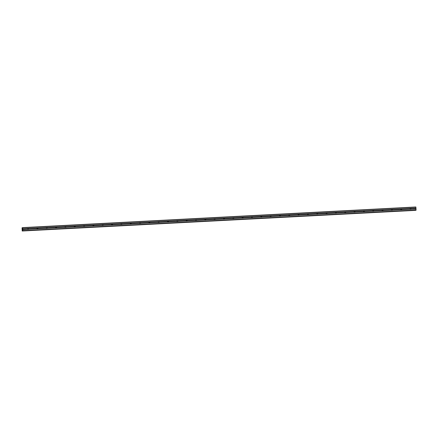 <?xml version="1.0" encoding="UTF-8"?>
<svg xmlns="http://www.w3.org/2000/svg" width="438" height="438" viewBox="0 0 438 438"><rect width="100%" height="100%" fill="white"/><g stroke="black" fill="none" stroke-linecap="round" stroke-linejoin="round"><path stroke-width="0.66" d="M22.059 227.798L22.201 231.018L22.382 230.552L22.765 230.853L22.727 229.709L27.884 229.364A0.487 0.465 -106.6 0 1 27.824 228.554L28.339 228.526A0.487 0.465 -106.6 0 1 28.399 229.337L410.302 209.293A0.487 0.465 -106.6 0 1 410.247 208.483L410.762 208.455A0.487 0.465 -106.6 0 1 410.817 209.265L416.029 209.068L415.837 206.982L22.535 227.623L22.207 228.132L22.333 227.787M401.263 209.84L400.978 209.78A0.487 0.465 -106.6 0 1 400.918 208.975L401.432 208.948A0.487 0.465 -106.6 0 1 401.493 209.753L401.263 209.84M391.933 210.333L391.649 210.273A0.487 0.465 -106.6 0 1 391.588 209.463L392.109 209.435A0.487 0.465 -106.6 0 1 392.163 210.245L391.933 210.333M382.609 210.82L382.319 210.76A0.487 0.465 -106.6 0 1 382.264 209.95L382.779 209.928A0.487 0.465 -106.6 0 1 382.839 210.733L382.609 210.82M373.28 211.308L372.995 211.247A0.487 0.465 -106.6 0 1 372.935 210.443L373.45 210.415A0.487 0.465 -106.6 0 1 373.51 211.22L373.28 211.308M363.951 211.8L363.666 211.74A0.487 0.465 -106.6 0 1 363.611 210.93L364.126 210.902A0.487 0.465 -106.6 0 1 364.181 211.713L363.951 211.8M354.627 212.288L354.342 212.227A0.487 0.465 -106.6 0 1 354.282 211.423L354.796 211.395A0.487 0.465 -106.6 0 1 354.857 212.2L354.627 212.288M345.297 212.78L345.013 212.72A0.487 0.465 -106.6 0 1 344.952 211.91L345.472 211.882A0.487 0.465 -106.6 0 1 345.527 212.693L345.297 212.78M335.973 213.268L335.683 213.207A0.487 0.465 -106.6 0 1 335.628 212.403L336.143 212.375A0.487 0.465 -106.6 0 1 336.198 213.18L335.973 213.268M326.644 213.755L326.359 213.695A0.487 0.465 -106.6 0 1 326.299 212.89L326.814 212.863A0.487 0.465 -106.6 0 1 326.874 213.667L326.644 213.755M317.315 214.248L317.03 214.187A0.487 0.465 -106.6 0 1 316.975 213.377L317.49 213.35A0.487 0.465 -106.6 0 1 317.545 214.16L317.315 214.248M307.991 214.735L307.7 214.675A0.487 0.465 -106.6 0 1 307.646 213.87L308.16 213.843A0.487 0.465 -106.6 0 1 308.221 214.647L307.991 214.735M298.661 215.228L298.377 215.167A0.487 0.465 -106.6 0 1 298.316 214.357L298.831 214.33A0.487 0.465 -106.6 0 1 298.891 215.14L298.661 215.228M289.332 215.715L289.047 215.655A0.487 0.465 -106.6 0 1 288.992 214.85L289.507 214.823A0.487 0.465 -106.6 0 1 289.562 215.627L289.332 215.715M280.008 216.208L279.723 216.142A0.487 0.465 -106.6 0 1 279.663 215.337L280.178 215.31A0.487 0.465 -106.6 0 1 280.238 216.12L280.008 216.208M270.679 216.695L270.394 216.635A0.487 0.465 -106.6 0 1 270.334 215.825L270.854 215.797A0.487 0.465 -106.6 0 1 270.908 216.607L270.679 216.695M261.355 217.182L261.064 217.122A0.487 0.465 -106.6 0 1 261.01 216.317L261.524 216.29A0.487 0.465 -106.6 0 1 261.585 217.095L261.355 217.182M252.025 217.675L251.74 217.615A0.487 0.465 -106.6 0 1 251.68 216.805L252.195 216.777A0.487 0.465 -106.6 0 1 252.255 217.587L252.025 217.675M242.696 218.162L242.411 218.102A0.487 0.465 -106.6 0 1 242.356 217.297L242.871 217.27A0.487 0.465 -106.6 0 1 242.926 218.075L242.696 218.162M233.372 218.655L233.082 218.595A0.487 0.465 -106.6 0 1 233.027 217.785L233.542 217.757A0.487 0.465 -106.6 0 1 233.602 218.567L233.372 218.655M224.042 219.142L223.758 219.082A0.487 0.465 -106.6 0 1 223.698 218.272L224.212 218.25A0.487 0.465 -106.6 0 1 224.272 219.055L224.042 219.142M214.713 219.63L214.428 219.569A0.487 0.465 -106.6 0 1 214.374 218.765L214.888 218.737A0.487 0.465 -106.6 0 1 214.943 219.542L214.713 219.63M205.389 220.122L205.104 220.062A0.487 0.465 -106.6 0 1 205.044 219.252L205.559 219.224A0.487 0.465 -106.6 0 1 205.619 220.035L205.389 220.122M196.06 220.61L195.775 220.549A0.487 0.465 -106.6 0 1 195.715 219.745L196.235 219.717A0.487 0.465 -106.6 0 1 196.29 220.522L196.06 220.61M186.736 221.102L186.446 221.042A0.487 0.465 -106.6 0 1 186.391 220.232L186.906 220.204A0.487 0.465 -106.6 0 1 186.966 221.015L186.736 221.102M177.406 221.59L177.122 221.529A0.487 0.465 -106.6 0 1 177.061 220.725L177.576 220.697A0.487 0.465 -106.6 0 1 177.636 221.502L177.406 221.59M168.077 222.077L167.792 222.017A0.487 0.465 -106.6 0 1 167.738 221.212L168.252 221.185A0.487 0.465 -106.6 0 1 168.307 221.989L168.077 222.077M158.753 222.57L158.468 222.509A0.487 0.465 -106.6 0 1 158.408 221.699L158.923 221.672A0.487 0.465 -106.6 0 1 158.983 222.482L158.753 222.57M149.424 223.057L149.139 222.997A0.487 0.465 -106.6 0 1 149.079 222.192L149.599 222.165A0.487 0.465 -106.6 0 1 149.654 222.969L149.424 223.057M140.1 223.55L139.81 223.489A0.487 0.465 -106.6 0 1 139.755 222.679L140.269 222.652A0.487 0.465 -106.6 0 1 140.324 223.462L140.1 223.55M130.77 224.037L130.486 223.977A0.487 0.465 -106.6 0 1 130.425 223.172L130.94 223.145A0.487 0.465 -106.6 0 1 131 223.949L130.77 224.037M121.441 224.524L121.156 224.464A0.487 0.465 -106.6 0 1 121.096 223.659L121.616 223.632A0.487 0.465 -106.6 0 1 121.671 224.437L121.441 224.524M112.117 225.017L111.827 224.957A0.487 0.465 -106.6 0 1 111.772 224.146L112.287 224.119A0.487 0.465 -106.6 0 1 112.347 224.929L112.117 225.017M102.788 225.504L102.503 225.444A0.487 0.465 -106.6 0 1 102.443 224.639L102.957 224.612A0.487 0.465 -106.6 0 1 103.018 225.417L102.788 225.504M93.458 225.997L93.174 225.937A0.487 0.465 -106.6 0 1 93.119 225.127L93.633 225.099A0.487 0.465 -106.6 0 1 93.688 225.909L93.458 225.997M84.134 226.484L83.85 226.424A0.487 0.465 -106.6 0 1 83.789 225.619L84.304 225.592A0.487 0.465 -106.6 0 1 84.364 226.397L84.134 226.484M74.805 226.977L74.52 226.911A0.487 0.465 -106.6 0 1 74.46 226.107L74.98 226.079A0.487 0.465 -106.6 0 1 75.035 226.889L74.805 226.977M65.481 227.464L65.191 227.404A0.487 0.465 -106.6 0 1 65.136 226.594L65.651 226.566A0.487 0.465 -106.6 0 1 65.705 227.377L65.481 227.464M56.152 227.952L55.867 227.891A0.487 0.465 -106.6 0 1 55.807 227.087L56.321 227.059A0.487 0.465 -106.6 0 1 56.382 227.864L56.152 227.952M46.822 228.444L46.538 228.384A0.487 0.465 -106.6 0 1 46.483 227.574L46.997 227.546A0.487 0.465 -106.6 0 1 47.052 228.357L46.822 228.444M37.498 228.932L37.208 228.871A0.487 0.465 -106.6 0 1 37.153 228.067L37.668 228.039A0.487 0.465 -106.6 0 1 37.728 228.844L37.498 228.932M410.401 208.51A0.772 0.739 -106.6 0 1 410.62 209.254M401.071 208.997A0.772 0.739 -106.6 0 1 401.296 209.742M391.747 209.49A0.772 0.739 -106.6 0 1 391.966 210.229M382.418 209.977A0.772 0.739 -106.6 0 1 382.637 210.722M373.088 210.464A0.772 0.739 -106.6 0 1 373.313 211.209M363.764 210.957A0.772 0.739 -106.6 0 1 363.983 211.702M354.435 211.444A0.772 0.739 -106.6 0 1 354.66 212.189M345.111 211.937A0.772 0.739 -106.6 0 1 345.33 212.676M335.782 212.425A0.772 0.739 -106.6 0 1 336.001 213.169M326.452 212.917A0.772 0.739 -106.6 0 1 326.677 213.656M317.128 213.405A0.772 0.739 -106.6 0 1 317.347 214.149M307.799 213.892A0.772 0.739 -106.6 0 1 308.018 214.636M298.47 214.385A0.772 0.739 -106.6 0 1 298.694 215.129M289.146 214.872A0.772 0.739 -106.6 0 1 289.365 215.616M279.816 215.365A0.772 0.739 -106.6 0 1 280.041 216.104M270.492 215.852A0.772 0.739 -106.6 0 1 270.711 216.596M261.163 216.339A0.772 0.739 -106.6 0 1 261.382 217.084M251.834 216.832A0.772 0.739 -106.6 0 1 252.058 217.576M242.51 217.319A0.772 0.739 -106.6 0 1 242.729 218.064M233.18 217.812A0.772 0.739 -106.6 0 1 233.399 218.551M223.851 218.299A0.772 0.739 -106.6 0 1 224.075 219.044M214.527 218.786A0.772 0.739 -106.6 0 1 214.746 219.531M205.198 219.279A0.772 0.739 -106.6 0 1 205.422 220.024M195.874 219.766A0.772 0.739 -106.6 0 1 196.093 220.511M186.544 220.259A0.772 0.739 -106.6 0 1 186.763 220.998M177.215 220.747A0.772 0.739 -106.6 0 1 177.439 221.491M167.891 221.239A0.772 0.739 -106.6 0 1 168.11 221.978M158.561 221.727A0.772 0.739 -106.6 0 1 158.78 222.471M149.232 222.214A0.772 0.739 -106.6 0 1 149.457 222.958M139.908 222.707A0.772 0.739 -106.6 0 1 140.127 223.446M130.579 223.194A0.772 0.739 -106.6 0 1 130.803 223.938M121.255 223.687A0.772 0.739 -106.6 0 1 121.474 224.426M111.925 224.174A0.772 0.739 -106.6 0 1 112.144 224.918M102.596 224.661A0.772 0.739 -106.6 0 1 102.821 225.406M93.272 225.154A0.772 0.739 -106.6 0 1 93.491 225.899M83.943 225.641A0.772 0.739 -106.6 0 1 84.162 226.386M74.613 226.134A0.772 0.739 -106.6 0 1 74.838 226.873M65.289 226.621A0.772 0.739 -106.6 0 1 65.508 227.366M55.96 227.108A0.772 0.739 -106.6 0 1 56.184 227.853M46.636 227.601A0.772 0.739 -106.6 0 1 46.855 228.346M37.307 228.089A0.772 0.739 -106.6 0 1 37.526 228.833M27.977 228.581A0.772 0.739 -106.6 0 1 28.202 229.32M22.409 229.392L22.305 229.715M22.382 228.882L22.409 229.222M22.727 229.709L22.535 227.623M415.908 210.256L22.606 230.897L415.914 210.256L416.029 209.068M415.503 210.377L22.201 231.018L415.591 210.273M27.835 228.548A0.487 0.465 -106.6 0 1 28.109 229.419M28.339 228.526L37.153 228.067M22.661 228.74L415.963 208.099M22.645 228.828L27.824 228.554M28.399 229.337L37.208 228.871M37.164 228.056A0.487 0.465 -106.6 0 1 37.433 228.932M37.668 228.039L46.483 227.574A0.487 0.465 -106.6 0 1 46.762 228.444M37.728 228.844L46.538 228.384M46.997 227.546L55.807 227.087A0.487 0.465 -106.6 0 1 56.086 227.952M47.052 228.357L55.867 227.891M56.321 227.059L65.136 226.594M56.382 227.864L65.191 227.404M65.147 226.588A0.487 0.465 -106.6 0 1 65.415 227.464M65.651 226.566L74.46 226.107M65.705 227.377L74.52 226.911M74.471 226.101A0.487 0.465 -106.6 0 1 74.745 226.972M74.98 226.079L83.789 225.619M75.035 226.889L83.85 226.424M83.8 225.608A0.487 0.465 -106.6 0 1 84.069 226.484M84.304 225.592L93.119 225.127A0.487 0.465 -106.6 0 1 93.398 225.997M84.364 226.397L93.174 225.937M93.633 225.099L102.443 224.639M93.688 225.909L102.503 225.444M102.454 224.628A0.487 0.465 -106.6 0 1 102.727 225.504M102.957 224.612L111.772 224.146A0.487 0.465 -106.6 0 1 112.051 225.017M103.018 225.417L111.827 224.957M112.287 224.119L121.096 223.659A0.487 0.465 -106.6 0 1 121.381 224.524M112.347 224.929L121.156 224.464M121.616 223.632L130.425 223.172M121.671 224.437L130.486 223.977M130.436 223.161A0.487 0.465 -106.6 0 1 130.705 224.037M130.94 223.145L139.755 222.679M131 223.949L139.81 223.489M139.766 222.674A0.487 0.465 -106.6 0 1 140.034 223.55M140.269 222.652L149.079 222.192M140.324 223.462L149.139 222.997M149.09 222.181A0.487 0.465 -106.6 0 1 149.363 223.057M149.599 222.165L158.408 221.699M149.654 222.969L158.468 222.509M158.419 221.694A0.487 0.465 -106.6 0 1 158.687 222.57M158.923 221.672L167.738 221.212M158.983 222.482L167.792 222.017M167.743 221.206A0.487 0.465 -106.6 0 1 168.017 222.077M168.252 221.185L177.061 220.725A0.487 0.465 -106.6 0 1 177.346 221.59M168.307 221.989L177.122 221.529M177.576 220.697L186.391 220.232A0.487 0.465 -106.6 0 1 186.67 221.102M177.636 221.502L186.446 221.042M186.906 220.204L195.715 219.745M186.966 221.015L195.775 220.549M195.726 219.734A0.487 0.465 -106.6 0 1 196 220.61M196.235 219.717L205.044 219.252M196.29 220.522L205.104 220.062M205.055 219.246A0.487 0.465 -106.6 0 1 205.323 220.122M205.559 219.224L214.374 218.765A0.487 0.465 -106.6 0 1 214.653 219.63M205.619 220.035L214.428 219.569M214.888 218.737L223.698 218.272A0.487 0.465 -106.6 0 1 223.982 219.142M214.943 219.542L223.758 219.082M224.212 218.25L233.027 217.785M224.272 219.055L233.082 218.595M233.038 217.779A0.487 0.465 -106.6 0 1 233.306 218.65M233.542 217.757L242.356 217.297M233.602 218.567L242.411 218.102M242.362 217.286A0.487 0.465 -106.6 0 1 242.636 218.162M242.871 217.27L251.68 216.805A0.487 0.465 -106.6 0 1 251.965 217.675M242.926 218.075L251.74 217.615M252.195 216.777L261.01 216.317A0.487 0.465 -106.6 0 1 261.289 217.182M252.255 217.587L261.064 217.122M261.524 216.29L270.334 215.825M261.585 217.095L270.394 216.635M270.345 215.819A0.487 0.465 -106.6 0 1 270.618 216.695M270.854 215.797L279.663 215.337A0.487 0.465 -106.6 0 1 279.942 216.202M270.908 216.607L279.723 216.142M280.178 215.31L288.992 214.85A0.487 0.465 -106.6 0 1 289.272 215.715M280.238 216.12L289.047 215.655M289.507 214.823L298.316 214.357M289.562 215.627L298.377 215.167M298.327 214.352A0.487 0.465 -106.6 0 1 298.601 215.228M298.831 214.33L307.646 213.87M298.891 215.14L307.7 214.675M307.657 213.859A0.487 0.465 -106.6 0 1 307.925 214.735M308.16 213.843L316.975 213.377M308.221 214.647L317.03 214.187M316.981 213.372A0.487 0.465 -106.6 0 1 317.254 214.248M317.49 213.35L326.299 212.89A0.487 0.465 -106.6 0 1 326.584 213.755M317.545 214.16L326.359 213.695M326.814 212.863L335.628 212.403M326.874 213.667L335.683 213.207M335.639 212.392A0.487 0.465 -106.6 0 1 335.908 213.268M336.143 212.375L344.952 211.91A0.487 0.465 -106.6 0 1 345.237 212.78M336.198 213.18L345.013 212.72M345.472 211.882L354.282 211.423A0.487 0.465 -106.6 0 1 354.561 212.288M345.527 212.693L354.342 212.227M354.796 211.395L363.611 210.93A0.487 0.465 -106.6 0 1 363.89 211.8M354.857 212.2L363.666 211.74M364.126 210.902L372.935 210.443M364.181 211.713L372.995 211.247M372.946 210.437A0.487 0.465 -106.6 0 1 373.22 211.308M373.45 210.415L382.264 209.95A0.487 0.465 -106.6 0 1 382.544 210.82M373.51 211.22L382.319 210.76M382.779 209.928L391.588 209.463M382.839 210.733L391.649 210.273M391.599 209.457A0.487 0.465 -106.6 0 1 391.873 210.328M392.109 209.435L400.918 208.975M392.163 210.245L400.978 209.78M400.929 208.964A0.487 0.465 -106.6 0 1 401.197 209.84M401.432 208.948L410.247 208.483M401.493 209.753L410.302 209.293M410.258 208.477A0.487 0.465 -106.6 0 1 410.526 209.353M410.762 208.455L415.947 208.187M410.817 209.265L416.001 208.992M22.59 227.771L415.892 207.13M22.765 230.853L416.067 210.213M22.798 230.678L416.1 210.032M22.699 229.632L27.884 229.364M22.278 230.996L415.58 210.355M22.283 230.957L415.585 210.317"/></g></svg>
